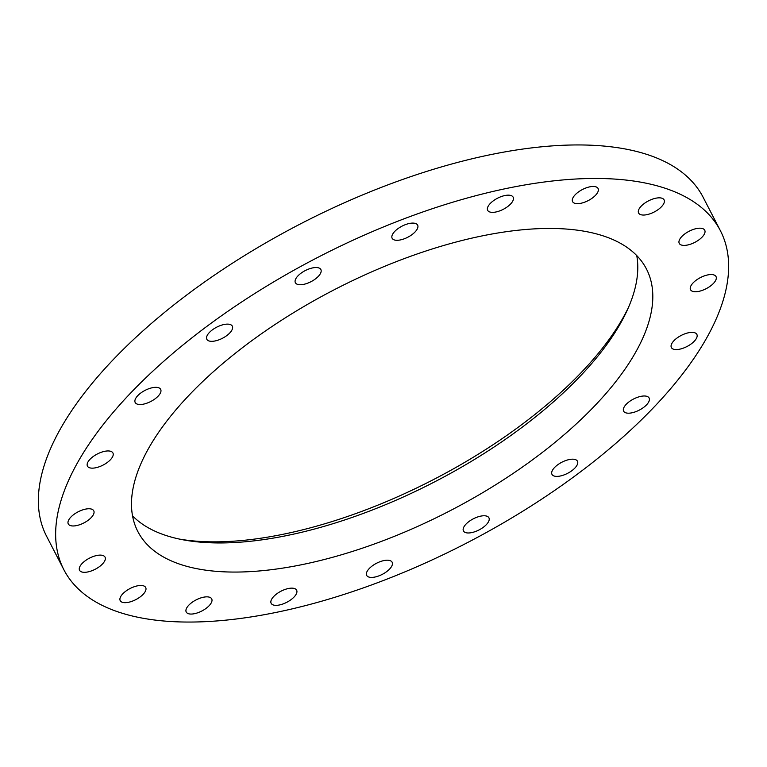 <?xml version="1.0" encoding="UTF-8"?>
<svg xmlns="http://www.w3.org/2000/svg" width="767" height="767" viewBox="0 0 767 767"><rect width="100%" height="100%" fill="white"/><g stroke="black" fill="none" stroke-linecap="round" stroke-linejoin="round"><path stroke-width="1.15" d="M110.429 459.73A14.333 6.251 152.7 0 0 112.922 452.971A14.333 6.251 152.7 0 0 103.085 451.705A14.333 6.251 152.7 0 0 89.94 459.366A14.333 6.251 152.7 0 0 87.448 466.125A14.333 6.251 152.7 0 0 97.284 467.391A14.333 6.251 152.7 0 0 110.429 459.73M91.263 517.543A14.333 6.251 152.7 0 0 93.756 510.793A14.333 6.251 152.7 0 0 83.919 509.518A14.333 6.251 152.7 0 0 70.775 517.179A14.333 6.251 152.7 0 0 68.282 523.938A14.333 6.251 152.7 0 0 78.119 525.213A14.333 6.251 152.7 0 0 91.263 517.543M102.557 563.898A14.333 6.251 152.7 0 0 105.05 557.139A14.333 6.251 152.7 0 0 95.213 555.874A14.333 6.251 152.7 0 0 82.069 563.534A14.333 6.251 152.7 0 0 79.576 570.293A14.333 6.251 152.7 0 0 89.413 571.559A14.333 6.251 152.7 0 0 102.557 563.898M143.199 594.252A14.333 6.251 152.7 0 0 145.692 587.493A14.333 6.251 152.7 0 0 135.855 586.228A14.333 6.251 152.7 0 0 122.71 593.888A14.333 6.251 152.7 0 0 120.218 600.647A14.333 6.251 152.7 0 0 130.054 601.913A14.333 6.251 152.7 0 0 143.199 594.252M209.209 605.633A14.333 6.251 152.7 0 0 211.702 598.883A14.333 6.251 152.7 0 0 201.865 597.608A14.333 6.251 152.7 0 0 188.72 605.278A14.333 6.251 152.7 0 0 186.228 612.028A14.333 6.251 152.7 0 0 196.064 613.303A14.333 6.251 152.7 0 0 209.209 605.633M294.135 596.937A14.333 6.251 152.7 0 0 296.628 590.178A14.333 6.251 152.7 0 0 286.791 588.903A14.333 6.251 152.7 0 0 273.646 596.573A14.333 6.251 152.7 0 0 271.154 603.322A14.333 6.251 152.7 0 0 280.99 604.597A14.333 6.251 152.7 0 0 294.135 596.937M389.655 568.989A14.333 6.251 152.7 0 0 392.148 562.24A14.333 6.251 152.7 0 0 382.311 560.965A14.333 6.251 152.7 0 0 369.167 568.635A14.333 6.251 152.7 0 0 366.674 575.384A14.333 6.251 152.7 0 0 376.511 576.659A14.333 6.251 152.7 0 0 389.655 568.989M486.422 524.561A14.333 6.251 152.7 0 0 488.915 517.802A14.333 6.251 152.7 0 0 479.078 516.527A14.333 6.251 152.7 0 0 465.933 524.197A14.333 6.251 152.7 0 0 463.441 530.946A14.333 6.251 152.7 0 0 473.277 532.221A14.333 6.251 152.7 0 0 486.422 524.561M574.962 467.966A14.333 6.251 152.7 0 0 577.455 461.216A14.333 6.251 152.7 0 0 567.618 459.941A14.333 6.251 152.7 0 0 554.474 467.602A14.333 6.251 152.7 0 0 551.981 474.361A14.333 6.251 152.7 0 0 561.818 475.636A14.333 6.251 152.7 0 0 574.962 467.966M646.61 404.775A14.333 6.251 152.7 0 0 649.112 398.015A14.333 6.251 152.7 0 0 639.266 396.75A14.333 6.251 152.7 0 0 626.131 404.41A14.333 6.251 152.7 0 0 623.629 411.17A14.333 6.251 152.7 0 0 633.465 412.435A14.333 6.251 152.7 0 0 646.61 404.775M694.356 341.152A14.333 6.251 152.7 0 0 696.858 334.393A14.333 6.251 152.7 0 0 687.011 333.127A14.333 6.251 152.7 0 0 673.867 340.788A14.333 6.251 152.7 0 0 671.374 347.547A14.333 6.251 152.7 0 0 681.211 348.812A14.333 6.251 152.7 0 0 694.356 341.152M713.521 283.33A14.333 6.251 152.7 0 0 716.014 276.571A14.333 6.251 152.7 0 0 706.177 275.305A14.333 6.251 152.7 0 0 693.032 282.965A14.333 6.251 152.7 0 0 690.54 289.725A14.333 6.251 152.7 0 0 700.376 290.99A14.333 6.251 152.7 0 0 713.521 283.33M702.227 236.974A14.333 6.251 152.7 0 0 704.729 230.225A14.333 6.251 152.7 0 0 694.883 228.95A14.333 6.251 152.7 0 0 681.748 236.61A14.333 6.251 152.7 0 0 679.246 243.369A14.333 6.251 152.7 0 0 689.082 244.644A14.333 6.251 152.7 0 0 702.227 236.974M661.585 206.62A14.333 6.251 152.7 0 0 664.088 199.871A14.333 6.251 152.7 0 0 654.241 198.595A14.333 6.251 152.7 0 0 641.107 206.256A14.333 6.251 152.7 0 0 638.604 213.015A14.333 6.251 152.7 0 0 648.441 214.29A14.333 6.251 152.7 0 0 661.585 206.62M595.576 195.24A14.333 6.251 152.7 0 0 598.068 188.481A14.333 6.251 152.7 0 0 588.231 187.215A14.333 6.251 152.7 0 0 575.087 194.876A14.333 6.251 152.7 0 0 572.594 201.635A14.333 6.251 152.7 0 0 582.431 202.9A14.333 6.251 152.7 0 0 595.576 195.24M510.649 203.945A14.333 6.251 152.7 0 0 513.152 197.186A14.333 6.251 152.7 0 0 503.305 195.921A14.333 6.251 152.7 0 0 490.171 203.581A14.333 6.251 152.7 0 0 487.668 210.34A14.333 6.251 152.7 0 0 497.505 211.606A14.333 6.251 152.7 0 0 510.649 203.945M415.129 231.883A14.333 6.251 152.7 0 0 417.632 225.124A14.333 6.251 152.7 0 0 407.785 223.859A14.333 6.251 152.7 0 0 394.65 231.519A14.333 6.251 152.7 0 0 392.148 238.278A14.333 6.251 152.7 0 0 401.985 239.544A14.333 6.251 152.7 0 0 415.129 231.883M318.363 276.321A14.333 6.251 152.7 0 0 320.865 269.562A14.333 6.251 152.7 0 0 311.018 268.297A14.333 6.251 152.7 0 0 297.884 275.957A14.333 6.251 152.7 0 0 295.381 282.716A14.333 6.251 152.7 0 0 305.218 283.982A14.333 6.251 152.7 0 0 318.363 276.321M229.822 332.907A14.333 6.251 152.7 0 0 232.315 326.148A14.333 6.251 152.7 0 0 222.478 324.882A14.333 6.251 152.7 0 0 209.333 332.542A14.333 6.251 152.7 0 0 206.841 339.302A14.333 6.251 152.7 0 0 216.678 340.567A14.333 6.251 152.7 0 0 229.822 332.907M158.175 396.108A14.333 6.251 152.7 0 0 160.667 389.348A14.333 6.251 152.7 0 0 150.831 388.083A14.333 6.251 152.7 0 0 137.686 395.743A14.333 6.251 152.7 0 0 135.193 402.502A14.333 6.251 152.7 0 0 145.03 403.768A14.333 6.251 152.7 0 0 158.175 396.108M636.744 255.584A286.177 124.753 -27.3 0 1 627.32 310.021A286.177 124.753 -27.3 0 1 581.559 374.775A286.177 124.753 -27.3 0 1 182.364 539.68A286.177 124.753 -27.3 0 1 132.538 515.827M187.714 396.635A286.177 124.753 -27.3 0 1 450.037 243.676A286.177 124.753 -27.3 0 1 646.456 268.996A286.177 124.753 -27.3 0 1 596.582 403.883A286.177 124.753 -27.3 0 1 334.259 556.842A286.177 124.753 -27.3 0 1 137.839 531.512A286.177 124.753 -27.3 0 1 187.714 396.635M628.557 307.251A291.69 127.159 -27.3 0 1 583.227 370.442A291.69 127.159 -27.3 0 1 179.392 539.076M656.063 404.938A369.445 161.051 -27.3 0 1 317.413 602.402A369.445 161.051 -27.3 0 1 63.853 569.699A369.445 161.051 -27.3 0 1 128.233 395.571A369.445 161.051 -27.3 0 1 466.882 198.116A369.445 161.051 -27.3 0 1 720.443 230.809A369.445 161.051 -27.3 0 1 656.063 404.938M63.853 569.699L46.557 536.191A369.445 161.051 -27.3 0 1 110.937 362.062A369.445 161.051 -27.3 0 1 449.587 164.598A369.445 161.051 -27.3 0 1 703.147 197.301L720.443 230.809"/></g></svg>
